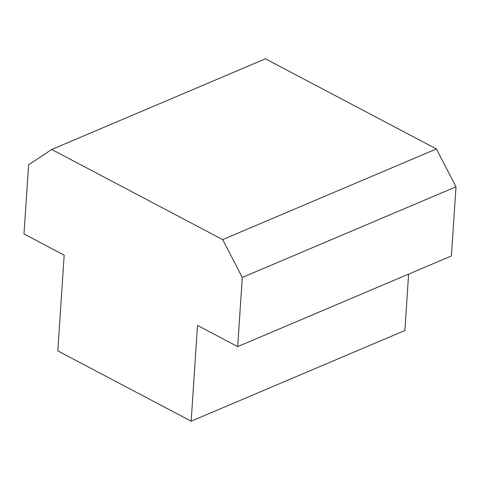 <?xml version="1.0" encoding="UTF-8"?>
<svg xmlns="http://www.w3.org/2000/svg" width="480" height="480" viewBox="0 0 480 480"><rect width="100%" height="100%" fill="white"/><g stroke="black" fill="none" stroke-linecap="round" stroke-linejoin="round"><path stroke-width="0.72" d="M237.69 346.614L197.514 325.434L191.154 421.188L57.816 350.886L64.176 255.138L24 233.958L28.596 164.808L51.726 149.478L222.678 239.604L242.286 277.464L237.69 346.614L451.404 255.954L456 186.804L436.398 148.944L265.446 58.812L51.726 149.478M222.678 239.604L436.398 148.944M456 186.804L242.286 277.464M191.154 421.188L404.874 330.522L408.618 274.104"/></g></svg>
